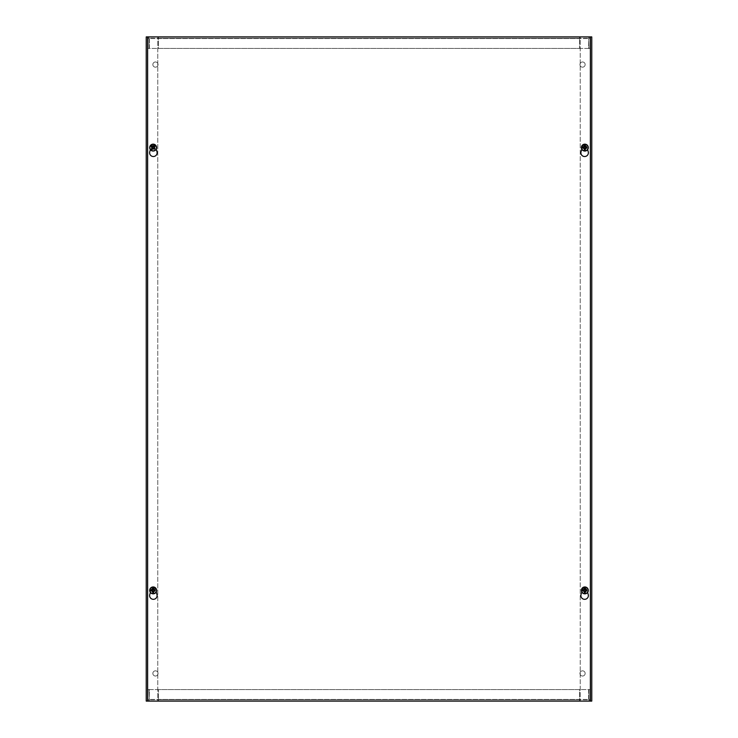 <?xml version="1.0" encoding="UTF-8"?>
<svg xmlns="http://www.w3.org/2000/svg" width="738" height="738" viewBox="0 0 738 738"><rect width="100%" height="100%" fill="white"/><g stroke="black" fill="none" stroke-linecap="round" stroke-linejoin="round"><path stroke-width="0.55" stroke-dasharray="3.69 2.77" d="M158.052 673.425A2.592 2.592 0 0 0 154.159 671.174A2.592 2.592 0 0 0 154.159 675.676A2.592 2.592 0 0 0 158.052 673.425A2.592 2.592 0 0 1 154.159 675.676A2.592 2.592 0 0 1 154.159 671.174A2.592 2.592 0 0 1 158.052 673.425M158.052 64.575A2.592 2.592 0 0 0 154.159 62.324A2.592 2.592 0 0 0 154.159 66.826A2.592 2.592 0 0 0 158.052 64.575A2.592 2.592 0 0 1 154.159 66.826A2.592 2.592 0 0 1 154.159 62.324A2.592 2.592 0 0 1 158.052 64.575M579.948 673.425A2.592 2.592 0 0 0 583.841 675.676A2.592 2.592 0 0 0 583.841 671.174A2.592 2.592 0 0 0 579.948 673.425A2.592 2.592 0 0 1 583.841 671.174A2.592 2.592 0 0 1 583.841 675.676A2.592 2.592 0 0 1 579.948 673.425M579.948 64.575A2.592 2.592 0 0 0 583.841 66.826A2.592 2.592 0 0 0 583.841 62.324A2.592 2.592 0 0 0 579.948 64.575A2.592 2.592 0 0 1 583.841 62.324A2.592 2.592 0 0 1 583.841 66.826A2.592 2.592 0 0 1 579.948 64.575M583.269 590.4A1.577 1.577 0 0 1 585.64 589.035A1.577 1.577 0 0 1 585.64 591.765A1.577 1.577 0 0 1 583.269 590.4A1.577 1.577 0 0 0 585.64 591.765A1.577 1.577 0 0 0 585.64 589.035A1.577 1.577 0 0 0 583.269 590.4M154.731 590.4A1.577 1.577 0 0 1 152.369 591.765A1.577 1.577 0 0 1 152.369 589.035A1.577 1.577 0 0 1 154.731 590.4A1.577 1.577 0 0 0 152.369 589.035A1.577 1.577 0 0 0 152.369 591.765A1.577 1.577 0 0 0 154.731 590.4M583.269 147.6A1.577 1.577 0 0 1 585.64 146.235A1.577 1.577 0 0 1 585.64 148.965A1.577 1.577 0 0 1 583.269 147.6A1.577 1.577 0 0 0 585.64 148.965A1.577 1.577 0 0 0 585.64 146.235A1.577 1.577 0 0 0 583.269 147.6M154.731 147.6A1.577 1.577 0 0 1 152.369 148.965A1.577 1.577 0 0 1 152.369 146.235A1.577 1.577 0 0 1 154.731 147.6A1.577 1.577 0 0 0 152.369 146.235A1.577 1.577 0 0 0 152.369 148.965A1.577 1.577 0 0 0 154.731 147.6M147.6 36.9L147.6 701.1L146.235 701.1L147.6 701.1L147.6 36.9L146.235 36.9L157.766 36.9L146.235 36.9L146.235 701.1L590.4 701.1L590.4 36.9L591.765 36.9L590.4 36.9L590.4 701.1L591.765 701.1L580.234 701.1L591.765 701.1L591.765 36.9L147.6 36.9L147.6 701.1M157.766 701.1L590.114 701.1L147.886 701.1L147.886 36.9L590.114 36.9L147.886 36.9L147.886 701.1L147.886 36.9L147.886 701.1L157.766 701.1L157.766 36.9L157.766 701.1M580.234 36.9L590.114 36.9L590.114 701.1L590.114 36.9L590.114 701.1L590.114 36.9L580.234 36.9L580.234 701.1L580.234 36.9M579.524 36.9L579.524 38.551L579.524 36.9L579.524 38.265L158.476 38.265L158.476 36.9L588.749 36.9L149.251 36.9L149.371 48.431L588.629 48.431L588.749 36.9L590.4 38.551A1.651 1.651 0 0 0 588.749 36.9L589.035 48.431L588.749 38.265L588.629 48.431L149.371 48.431L149.371 38.551L588.629 38.551L149.371 38.551L158.476 38.265L158.476 36.9L149.251 36.9A1.651 1.651 0 0 0 147.6 38.551L149.251 36.9L149.251 38.265L588.749 38.265L579.524 38.265L579.524 36.9L579.524 38.265M158.476 38.265L579.524 38.551L158.476 38.551L158.476 48.431L579.524 48.431L579.524 38.551L579.524 48.431L158.476 48.431L158.476 36.9M589.035 48.431L590.4 48.431L590.4 38.551L590.4 48.431L589.035 48.431M589.035 38.551L590.4 38.551M148.965 48.431L148.965 38.551L148.965 48.431L147.6 48.431L147.6 38.551L147.6 48.431L148.965 48.431M148.965 38.551L147.6 38.551M158.476 701.1L158.476 699.449L158.476 701.1L158.476 699.735L579.524 699.735L579.524 701.1L149.251 701.1L588.749 701.1L588.629 689.569L149.371 689.569L149.251 701.1L147.6 699.449A1.651 1.651 0 0 0 149.251 701.1L148.965 689.569L149.251 699.735L149.371 689.569L588.629 689.569L588.629 699.449L149.371 699.449L588.629 699.449L579.524 699.735L579.524 701.1L588.749 701.1A1.651 1.651 0 0 0 590.4 699.449L588.749 701.1L588.749 699.735L149.251 699.735L158.476 699.735L158.476 701.1L158.476 699.735M579.524 699.735L158.476 699.449L579.524 699.449L579.524 689.569L158.476 689.569L158.476 699.449L158.476 689.569L579.524 689.569L579.524 701.1M148.965 689.569L147.6 689.569L147.6 699.449L147.6 689.569L148.965 689.569M148.965 699.449L147.6 699.449M589.035 689.569L589.035 699.449L589.035 689.569L590.4 689.569L590.4 699.449L590.4 689.569L589.035 689.569M589.035 699.449L590.4 699.449M581.784 591.968L581.037 594.542A3.745 3.745 0 0 0 584.634 599.33A3.745 3.745 0 0 0 588.232 594.542L587.623 592.43M582.42 589.763A2.306 2.306 0 0 1 586.848 589.763A2.306 2.306 0 0 0 582.42 589.763M150.377 592.43L149.768 594.542A3.745 3.745 0 0 0 153.366 599.33A3.745 3.745 0 0 0 156.963 594.542L156.216 591.968M151.152 589.763A2.306 2.306 0 0 1 155.58 589.763A2.306 2.306 0 0 0 151.152 589.763M581.784 149.168L581.037 151.742A3.745 3.745 0 0 0 584.634 156.53A3.745 3.745 0 0 0 588.232 151.742L587.623 149.629M582.42 146.963A2.306 2.306 0 0 1 586.848 146.963A2.306 2.306 0 0 0 582.42 146.963M150.377 149.629L149.768 151.742A3.745 3.745 0 0 0 153.366 156.53A3.745 3.745 0 0 0 156.963 151.742L156.216 149.168M151.152 146.963A2.306 2.306 0 0 1 155.58 146.963A2.306 2.306 0 0 0 151.152 146.963M590.4 701.1L590.4 36.9M154.307 146.281A1.753 1.753 0 0 1 153.716 149.261A1.753 1.753 0 0 1 151.438 147.259A1.753 1.753 0 0 1 154.307 146.281A1.753 1.753 0 0 1 153.716 149.261A1.753 1.753 0 0 1 151.438 147.259A1.753 1.753 0 0 1 154.307 146.281M154.113 146.502A1.458 1.458 0 0 0 151.724 147.314A1.458 1.458 0 0 0 153.624 148.984A1.458 1.458 0 0 0 154.113 146.502M584.847 145.847A1.753 1.753 0 0 1 586.369 148.476A1.753 1.753 0 0 1 583.324 148.476A1.753 1.753 0 0 1 584.847 145.847A1.753 1.753 0 0 1 586.369 148.476A1.753 1.753 0 0 1 583.324 148.476A1.753 1.753 0 0 1 584.847 145.847M584.847 146.142A1.458 1.458 0 0 0 583.583 148.329A1.458 1.458 0 0 0 586.11 148.329A1.458 1.458 0 0 0 584.847 146.142M153.153 588.647A1.753 1.753 0 0 1 154.676 591.276A1.753 1.753 0 0 1 151.631 591.276A1.753 1.753 0 0 1 153.153 588.647A1.753 1.753 0 0 1 154.676 591.276A1.753 1.753 0 0 1 151.631 591.276A1.753 1.753 0 0 1 153.153 588.647M153.153 588.942A1.458 1.458 0 0 0 151.89 591.129A1.458 1.458 0 0 0 154.417 591.129A1.458 1.458 0 0 0 153.153 588.942M584.847 588.647A1.753 1.753 0 0 1 586.369 591.276A1.753 1.753 0 0 1 583.324 591.276A1.753 1.753 0 0 1 584.847 588.647A1.753 1.753 0 0 1 586.369 591.276A1.753 1.753 0 0 1 583.324 591.276A1.753 1.753 0 0 1 584.847 588.647M584.847 588.942A1.458 1.458 0 0 0 583.583 591.129A1.458 1.458 0 0 0 586.11 591.129A1.458 1.458 0 0 0 584.847 588.942"/><path stroke-width="1.11" d="M146.235 36.9L591.765 36.9L591.765 701.1L146.235 701.1L146.235 36.9M587.623 592.43L588.232 594.542A3.745 3.745 0 0 1 584.634 599.33A3.745 3.745 0 0 1 581.037 594.542L581.784 591.968M156.216 591.968L156.963 594.542A3.745 3.745 0 0 1 153.366 599.33A3.745 3.745 0 0 1 149.768 594.542L150.377 592.43M587.623 149.629L588.232 151.742A3.745 3.745 0 0 1 584.634 156.53A3.745 3.745 0 0 1 581.037 151.742L581.784 149.168M156.216 149.168L156.963 151.742A3.745 3.745 0 0 1 153.366 156.53A3.745 3.745 0 0 1 149.768 151.742L150.377 149.629M147.6 701.1L147.6 36.9M590.4 36.9L590.4 701.1M152.12 147A1.199 1.199 0 0 1 152.415 146.65L152.305 146.493A1.393 1.393 0 0 0 151.945 146.899L152.582 147.969L151.456 148.928A2.159 2.159 0 0 0 152.056 149.463A8.939 0.775 -50.6 0 0 153.006 148.338L153.393 148.31A8.939 0.775 43 0 0 154.39 149.214L154.002 148.707A1.393 1.393 0 0 0 154.362 148.301L154.187 148.2A1.199 1.199 0 0 1 153.891 148.55L154.343 149.159M151.447 146.622L151.401 146.594A8.939 0.775 39.4 0 0 152.415 147.452L152.443 147.84A8.939 0.775 133 0 0 151.456 148.928M151.355 146.576L150.358 145.746L151.355 146.576M154.187 148.2L154.104 146.862A1.199 1.199 0 0 0 153.753 146.567L154.251 145.737A8.939 0.775 129.4 0 0 153.301 146.862L152.914 146.89A8.939 0.775 -137 0 0 151.917 145.986L151.963 146.041M151.013 145.118L151.834 145.884L151.013 145.118A3.284 3.284 0 0 1 155.893 149.408L155.949 149.454A3.358 3.358 0 0 1 155.349 150.137L155.294 150.082A3.284 3.284 0 0 1 150.414 145.792M150.358 145.746A3.358 3.358 0 0 1 150.958 145.063M154.86 148.578L154.906 148.606A8.939 0.775 -140.6 0 0 153.891 147.748L153.864 147.36A8.939 0.775 -47 0 0 154.851 146.272L154.104 146.862M155.423 145.008A3.441 3.441 0 0 1 154.26 150.856A3.441 3.441 0 0 1 149.777 146.936A3.441 3.441 0 0 1 155.423 145.008M152.056 149.463L152.867 148.218L153.891 148.55M153.753 146.567L152.415 146.65M583.675 147.831A1.199 1.199 0 0 1 583.675 147.369L583.481 147.332A1.393 1.393 0 0 0 583.481 147.868L584.662 148.255L584.441 149.722A2.159 2.159 0 0 0 585.252 149.722A8.939 0.775 -91.8 0 0 585.225 148.246L585.492 147.978A8.939 0.775 1.8 0 0 586.839 147.997L586.212 147.868A1.393 1.393 0 0 0 586.212 147.332L586.018 147.369A1.199 1.199 0 0 1 586.018 147.831L586.775 147.987M582.919 147.987L582.863 147.997A8.939 0.775 -1.8 0 0 584.201 147.978L584.468 148.246A8.939 0.775 91.8 0 0 584.441 149.722M582.817 148.006L581.516 148.043L582.817 148.006M583.481 147.332L582.919 147.213L583.481 147.332M586.018 147.369L585.077 146.428A1.199 1.199 0 0 0 584.616 146.428L584.441 145.478A8.939 0.775 88.2 0 0 584.468 146.954L584.201 147.222A8.939 0.775 -178.2 0 0 582.854 147.203L582.909 147.213M581.599 147.139L582.725 147.176L581.599 147.139A3.284 3.284 0 0 1 588.094 147.157L588.177 147.157A3.358 3.358 0 0 1 588.168 148.061L588.094 148.061A3.284 3.284 0 0 1 581.599 148.043M581.516 148.043A3.358 3.358 0 0 1 581.526 147.139M586.775 147.213L586.83 147.203A8.939 0.775 178.2 0 0 585.492 147.222L585.225 146.954A8.939 0.775 -88.2 0 0 585.252 145.478L585.077 146.428M584.847 144.159A3.441 3.441 0 0 1 587.826 149.325A3.441 3.441 0 0 1 581.867 149.325A3.441 3.441 0 0 1 584.847 144.159M585.252 149.722L585.031 148.255L586.018 147.831M585.077 148.772A1.199 1.199 0 0 1 584.616 148.772M584.616 146.428L583.675 147.369M151.982 590.631A1.199 1.199 0 0 1 151.982 590.169L151.788 590.132A1.393 1.393 0 0 0 151.788 590.668L152.969 591.055L152.748 592.522A2.159 2.159 0 0 0 153.559 592.522A8.939 0.775 -91.8 0 0 153.532 591.046L153.799 590.778A8.939 0.775 1.8 0 0 155.146 590.797L154.519 590.668A1.393 1.393 0 0 0 154.519 590.132L154.325 590.169A1.199 1.199 0 0 1 154.325 590.631L155.081 590.787M151.225 590.787L151.17 590.797A8.939 0.775 -1.8 0 0 152.508 590.778L152.775 591.046A8.939 0.775 91.8 0 0 152.748 592.522M151.124 590.806L149.823 590.843L151.124 590.806M151.788 590.132L151.225 590.013L151.788 590.132M154.325 590.169L153.384 589.228A1.199 1.199 0 0 0 152.923 589.228L152.748 588.278A8.939 0.775 88.2 0 0 152.775 589.754L152.508 590.022A8.939 0.775 -178.2 0 0 151.161 590.003L151.225 590.013M149.906 589.939L151.032 589.976L149.906 589.939A3.284 3.284 0 0 1 156.401 589.957L156.484 589.957A3.358 3.358 0 0 1 156.474 590.861L156.401 590.861A3.284 3.284 0 0 1 149.906 590.843M149.823 590.843A3.358 3.358 0 0 1 149.832 589.939M155.081 590.013L155.137 590.003A8.939 0.775 178.2 0 0 153.799 590.022L153.532 589.754A8.939 0.775 -88.2 0 0 153.559 588.278L153.384 589.228M153.153 586.959A3.441 3.441 0 0 1 156.133 592.116A3.441 3.441 0 0 1 150.174 592.116A3.441 3.441 0 0 1 153.153 586.959M153.559 592.522L153.338 591.055L154.325 590.631M153.384 591.572A1.199 1.199 0 0 1 152.923 591.572M152.923 589.228L151.982 590.169M583.675 590.631A1.199 1.199 0 0 1 583.675 590.169L583.481 590.132A1.393 1.393 0 0 0 583.481 590.668L584.662 591.055L584.441 592.522A2.159 2.159 0 0 0 585.252 592.522A8.939 0.775 -91.8 0 0 585.225 591.046L585.492 590.778A8.939 0.775 1.8 0 0 586.839 590.797L586.212 590.668A1.393 1.393 0 0 0 586.212 590.132L586.018 590.169A1.199 1.199 0 0 1 586.018 590.631L586.775 590.787M582.919 590.787L582.863 590.797A8.939 0.775 -1.8 0 0 584.201 590.778L584.468 591.046A8.939 0.775 91.8 0 0 584.441 592.522M582.817 590.806L581.516 590.843L582.817 590.806M583.481 590.132L582.919 590.013L583.481 590.132M586.018 590.169L585.077 589.228A1.199 1.199 0 0 0 584.616 589.228L584.441 588.278A8.939 0.775 88.2 0 0 584.468 589.754L584.201 590.022A8.939 0.775 -178.2 0 0 582.854 590.003L582.909 590.013M581.599 589.939L582.725 589.976L581.599 589.939A3.284 3.284 0 0 1 588.094 589.957L588.177 589.957A3.358 3.358 0 0 1 588.168 590.861L588.094 590.861A3.284 3.284 0 0 1 581.599 590.843M581.516 590.843A3.358 3.358 0 0 1 581.526 589.939M586.775 590.013L586.83 590.003A8.939 0.775 178.2 0 0 585.492 590.022L585.225 589.754A8.939 0.775 -88.2 0 0 585.252 588.278L585.077 589.228M584.847 586.959A3.441 3.441 0 0 1 587.826 592.116A3.441 3.441 0 0 1 581.867 592.116A3.441 3.441 0 0 1 584.847 586.959M585.252 592.522L585.031 591.055L586.018 590.631M585.077 591.572A1.199 1.199 0 0 1 584.616 591.572M584.616 589.228L583.675 590.169M154.851 146.272A2.159 2.159 0 0 0 154.251 145.737M154.131 145.893A1.965 1.965 0 0 1 154.712 146.41M152.176 149.307A1.965 1.965 0 0 1 151.594 148.79M585.252 145.478A2.159 2.159 0 0 0 584.441 145.478M584.459 145.672A1.965 1.965 0 0 1 585.234 145.672M585.234 149.528A1.965 1.965 0 0 1 584.459 149.528M153.559 588.278A2.159 2.159 0 0 0 152.748 588.278M152.766 588.472A1.965 1.965 0 0 1 153.541 588.472M153.541 592.328A1.965 1.965 0 0 1 152.766 592.328M585.252 588.278A2.159 2.159 0 0 0 584.441 588.278M584.459 588.472A1.965 1.965 0 0 1 585.234 588.472M585.234 592.328A1.965 1.965 0 0 1 584.459 592.328"/></g></svg>
